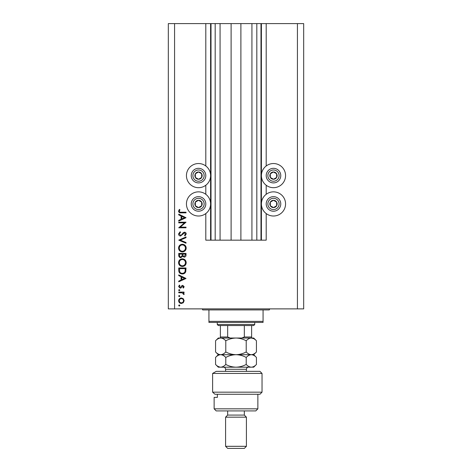 <?xml version="1.0" encoding="UTF-8"?>
<svg xmlns="http://www.w3.org/2000/svg" width="472" height="472" viewBox="0 0 472 472"><rect width="100%" height="100%" fill="white"/><g stroke="black" fill="none" stroke-linecap="round" stroke-linejoin="round"><path stroke-width="0.71" d="M220.07 23.6L220.07 240.165L231.109 240.165L231.109 23.6L205.804 23.6L205.804 165.979M205.804 185.242L205.804 194.299M205.804 213.562L205.804 240.165L211.013 240.165L211.013 23.6M215.179 23.6L215.179 240.165L211.013 240.165M220.07 240.165L215.179 240.165M231.109 240.165L240.891 240.165L240.891 23.6L231.109 23.6M256.821 23.6L256.821 240.165L260.986 240.165L260.986 23.6L251.93 23.6L251.93 240.165L240.891 240.165M251.93 23.6L240.891 23.6M256.821 240.165L251.93 240.165M260.986 23.6L261.405 23.6L261.405 240.165L260.986 240.165M266.196 213.562L266.196 240.165L261.405 240.165M297.431 23.6L297.431 308.883L303.679 308.883L303.679 23.6L266.196 23.6L266.196 165.979M266.196 185.242L266.196 194.299M266.196 23.6L261.405 23.6M273.483 163.536A12.077 12.077 0 0 0 261.405 175.613A12.077 12.077 0 0 0 273.483 187.691A12.077 12.077 0 0 0 285.56 175.613A12.077 12.077 0 0 0 273.483 163.536M273.483 191.856A12.077 12.077 0 0 1 285.56 203.933A12.077 12.077 0 0 1 273.483 216.011A12.077 12.077 0 0 1 261.405 203.933A12.077 12.077 0 0 1 273.483 191.856M198.517 187.691A12.077 12.077 0 0 1 186.44 175.613A12.077 12.077 0 0 1 198.517 163.536A12.077 12.077 0 0 1 210.595 175.613A12.077 12.077 0 0 1 198.517 187.691M198.517 216.011A12.077 12.077 0 0 0 210.595 203.933A12.077 12.077 0 0 0 198.517 191.856A12.077 12.077 0 0 0 186.44 203.933A12.077 12.077 0 0 0 198.517 216.011M184.458 222.849L178.735 222.849L178.735 222.2L186.021 222.2L180.286 227.15L186.021 227.15L186.021 227.805L178.735 227.805L184.458 222.849M180.522 236.029C179.301 235.876 178.64 235.186 178.546 233.947L180.139 231.728L180.51 232.342L179.295 233.947L180.528 235.375L181.248 235.109L183.401 232.602L184.511 232.195C185.573 232.312 186.139 232.908 186.21 233.994L184.977 235.935L184.528 235.339L185.461 233.917L184.54 232.849L180.522 236.029M178.735 240.136L186.021 236.962L186.021 237.664L180.28 240.089L186.021 242.519L186.021 243.222L178.735 240.136M178.546 248.089C178.746 245.753 180.015 244.472 182.345 244.248C184.688 244.449 185.974 245.705 186.21 248.036C186.021 250.408 184.747 251.7 182.381 251.912C180.038 251.706 178.764 250.431 178.546 248.089M178.546 262.668C178.746 260.332 180.015 259.051 182.345 258.827C184.688 259.022 185.974 260.284 186.21 262.609C186.021 264.981 184.747 266.273 182.381 266.485C180.038 266.279 178.764 265.01 178.546 262.668M178.735 274.899L186.021 278.45L178.735 281.813L178.735 281.1L181.071 280.026L181.071 276.722L178.735 275.613L178.735 274.899M178.64 305.496L179.248 304.888L179.856 305.496L179.248 306.104L178.64 305.496M297.431 308.883L168.321 308.883L168.321 23.6L174.569 23.6L174.569 308.883M205.804 23.6L174.569 23.6M181.384 297.979L183.272 298.705L184.157 300.735L183.278 302.758L181.384 303.49C179.696 303.337 178.782 302.416 178.64 300.735C178.782 299.053 179.696 298.133 181.384 297.979M178.64 296.062L179.248 295.454L179.856 296.062L179.248 296.67L178.64 296.062M178.735 292.746L178.735 292.091L184.062 292.091L184.062 292.746L183.278 292.746L184.157 294.044L183.974 294.611L183.407 294.257L182.351 292.858L178.735 292.746M178.64 290.174L179.248 289.566L179.856 290.174L179.248 290.781L178.64 290.174M182.758 285.365L184.157 286.71L183.396 288.073L182.941 287.631L183.502 286.71L182.782 286.014L181.006 287.92L180.18 288.168L178.64 286.604L179.366 285.082L179.856 285.513L179.295 286.569L180.151 287.513L181.938 285.607L182.758 285.365M182.286 273.961C179.944 273.825 178.758 272.586 178.735 270.244L178.735 267.984L186.021 267.984L185.762 271.766C185.095 273.247 183.938 273.978 182.286 273.961M178.735 255.376L178.735 253.405L186.021 253.405L186.021 254.827C186.104 256.184 185.502 256.957 184.216 257.146L182.67 256.302L180.805 257.706C179.46 257.535 178.77 256.762 178.735 255.376M178.735 214.164L186.021 217.71L178.735 221.079L178.735 220.365L181.071 219.285L181.071 215.981L178.735 214.878L178.735 214.164M179.295 211.19C179.561 212.034 180.186 212.37 181.177 212.199L186.021 212.199L186.021 212.854L181.1 212.854C179.643 213.055 178.794 212.488 178.546 211.155L179.389 209.397L179.95 209.78L179.295 211.19M181.378 302.835C182.664 302.717 183.372 302.015 183.502 300.735C183.372 299.449 182.664 298.747 181.378 298.628C180.097 298.752 179.401 299.449 179.295 300.735C179.401 302.015 180.097 302.717 181.378 302.835M181.82 279.678L184.605 278.392L181.82 277.076L181.82 279.678M185.278 268.639L179.484 268.639L179.667 271.559C180.139 272.727 181.012 273.312 182.286 273.312C183.667 273.306 184.593 272.663 185.071 271.388L185.278 268.639M182.387 265.836C184.281 265.636 185.307 264.568 185.461 262.644C185.29 260.721 184.257 259.665 182.351 259.482C180.463 259.677 179.443 260.733 179.295 262.644C179.437 264.58 180.469 265.642 182.387 265.836M185.278 254.951L185.278 254.06L182.941 254.06L182.941 254.502C182.811 255.582 183.23 256.249 184.204 256.491L185.278 254.951M182.192 254.496L182.192 254.06L179.484 254.06L179.484 254.992C179.354 256.113 179.797 256.798 180.805 257.051L182.103 255.859L182.192 254.496M182.387 251.257C184.281 251.057 185.307 249.995 185.461 248.065C185.29 246.148 184.257 245.092 182.351 244.903C180.463 245.104 179.443 246.16 179.295 248.065C179.437 250.007 180.469 251.069 182.387 251.257M181.82 218.943L184.605 217.657L181.82 216.341L181.82 218.943M196.735 178.794A3.646 3.646 0 0 0 201.65 173.749A3.646 3.646 0 0 0 195.337 173.832A3.646 3.646 0 0 0 196.735 178.794M196.977 178.363L198.565 179.254L201.697 177.395L201.65 173.749L198.47 171.967L195.337 173.832L195.384 177.472L196.977 178.363M202.081 169.253A7.286 7.286 0 0 1 204.877 179.171A7.286 7.286 0 0 1 194.954 181.968A7.286 7.286 0 0 1 192.157 172.05A7.286 7.286 0 0 1 202.081 169.253A7.286 7.286 0 0 0 192.157 172.05A7.286 7.286 0 0 0 194.954 181.968M195.384 177.472L198.565 179.254L201.697 177.395L201.65 173.749L198.47 171.967L195.337 173.832M271.701 178.794A3.646 3.646 0 0 0 276.616 173.749A3.646 3.646 0 0 0 270.303 173.832A3.646 3.646 0 0 0 271.701 178.794M271.943 178.363L273.53 179.254L276.663 177.395L276.616 173.749L273.435 171.967L270.303 173.832L270.35 177.472L271.943 178.363M277.046 169.253A7.286 7.286 0 0 1 279.843 179.171A7.286 7.286 0 0 1 269.919 181.968A7.286 7.286 0 0 1 267.123 172.05A7.286 7.286 0 0 1 277.046 169.253A7.286 7.286 0 0 0 267.123 172.05A7.286 7.286 0 0 0 269.919 181.968M270.35 177.472L273.53 179.254L276.663 177.395L276.616 173.749L273.435 171.967L270.303 173.832M271.701 207.114A3.646 3.646 0 0 0 276.616 202.069A3.646 3.646 0 0 0 270.303 202.152A3.646 3.646 0 0 0 271.701 207.114M271.943 206.683L273.53 207.574L276.663 205.715L276.616 202.069L273.435 200.287L270.303 202.152L270.35 205.792L271.943 206.683M277.046 197.573A7.286 7.286 0 0 1 279.843 207.491A7.286 7.286 0 0 1 269.919 210.288A7.286 7.286 0 0 1 267.123 200.37A7.286 7.286 0 0 1 277.046 197.573A7.286 7.286 0 0 0 267.123 200.37A7.286 7.286 0 0 0 269.919 210.288M273.53 207.574L276.663 205.715L276.616 202.069L273.435 200.287L270.303 202.152L270.35 205.792L273.53 207.574M196.735 207.114A3.646 3.646 0 0 0 201.65 202.069A3.646 3.646 0 0 0 195.337 202.152A3.646 3.646 0 0 0 196.735 207.114M196.977 206.683L198.565 207.574L201.697 205.715L201.65 202.069L198.47 200.287L195.337 202.152L195.384 205.792L196.977 206.683M202.081 197.573A7.286 7.286 0 0 1 204.877 207.491A7.286 7.286 0 0 1 194.954 210.288A7.286 7.286 0 0 1 192.157 200.37A7.286 7.286 0 0 1 202.081 197.573A7.286 7.286 0 0 0 192.157 200.37A7.286 7.286 0 0 0 194.954 210.288M198.565 207.574L201.697 205.715L201.65 202.069L198.47 200.287L195.337 202.152L195.384 205.792L198.565 207.574M201.638 308.883A1.038 1.038 0 0 1 202.683 309.921L208.931 309.921L208.931 321.379L263.069 321.379L263.069 309.921L208.931 309.921M270.362 308.883A1.038 1.038 0 0 0 269.317 309.921L263.069 309.921M263.069 321.379L263.069 322.417L208.931 322.417L208.931 321.379M254.738 324.5L253.7 325.538L218.3 325.538L217.262 324.5L254.738 324.5L254.738 322.417M217.262 324.5L217.262 322.417M251.617 325.538L251.617 337.61M241.8 338.035L244.331 336.996L251.617 336.996M244.331 325.538L244.331 336.996M227.669 325.538L227.669 336.996L230.2 338.035M220.383 325.538L220.383 338.035L220.383 336.996L227.669 336.996M259.948 371.352L262.031 373.435L212.624 373.435L216.247 371.352L259.948 371.352M257.865 408.835L255.783 410.917L216.217 410.917L214.135 408.835L257.865 408.835L257.865 394.262M244.331 415.083L227.669 415.083L225.587 417.165L246.413 417.165L244.331 415.083L244.331 410.917M246.413 446.317L244.331 448.4L227.669 448.4L225.587 446.317L246.413 446.317L246.413 417.165M225.587 446.317L225.587 417.165M227.669 415.083L227.669 410.917M217.374 394.262L217.374 397.383L214.135 397.383L217.374 397.383M214.135 408.835L214.135 397.383M214.966 394.262L212.624 392.179L262.031 392.179L259.948 394.262L214.966 394.262L212.624 392.179L212.624 373.435L216.247 371.352M246.219 340.772C247.812 339.061 249.511 338.147 251.328 338.035C253.122 338.141 254.827 339.055 256.438 340.772L256.438 351.959C254.845 353.67 253.145 354.578 251.328 354.696C249.535 354.59 247.829 353.675 246.219 351.959L246.219 340.772C242.997 339.055 239.587 338.141 236 338.035C232.371 338.147 228.961 339.061 225.781 340.772L225.781 351.959C224.182 353.67 222.477 354.584 220.672 354.696C218.86 354.584 217.161 353.67 215.562 351.959L215.562 340.772C217.161 339.055 218.866 338.147 220.672 338.035C222.483 338.147 224.182 339.061 225.781 340.772M246.219 351.959C243.039 353.67 239.628 354.578 236 354.696C232.413 354.59 229.003 353.675 225.781 351.959M253.6 338.607L251.328 338.035L218.3 338.035L215.562 340.772M256.438 351.959L253.7 354.696L218.3 354.696L215.562 351.959M256.438 340.772L253.7 338.035L251.328 338.035M251.328 354.696C253.122 354.796 254.827 355.711 256.438 357.434L256.438 364.449C254.845 366.16 253.145 367.074 251.328 367.186L218.3 367.186L215.562 364.449L215.562 357.434C217.161 355.717 218.866 354.802 220.672 354.696C222.471 354.802 224.176 355.717 225.781 357.434C228.961 355.723 232.371 354.808 236 354.696C239.587 354.796 242.997 355.711 246.219 357.434C247.812 355.723 249.511 354.808 251.328 354.696M256.438 364.449L253.7 367.186L251.995 367.139M251.328 367.186C249.535 367.086 247.829 366.172 246.219 364.449C243.039 366.16 239.628 367.074 236 367.186C232.413 367.086 229.003 366.172 225.781 364.449C224.182 366.166 222.477 367.08 220.672 367.186C218.866 367.08 217.167 366.166 215.562 364.449M218.046 366.425L220.005 367.139M225.781 364.449L225.781 357.434M246.219 364.449L246.219 357.434M210.595 23.6L210.595 240.165M195.768 180.516A5.623 5.623 0 0 0 203.42 178.357A5.623 5.623 0 0 0 201.267 170.705A5.623 5.623 0 0 0 193.614 172.864A5.623 5.623 0 0 0 195.768 180.516M270.733 180.516A5.623 5.623 0 0 0 278.386 178.357A5.623 5.623 0 0 0 276.232 170.705A5.623 5.623 0 0 0 268.58 172.864A5.623 5.623 0 0 0 270.733 180.516M270.733 208.836A5.623 5.623 0 0 0 278.386 206.677A5.623 5.623 0 0 0 276.232 199.025A5.623 5.623 0 0 0 268.58 201.184A5.623 5.623 0 0 0 270.733 208.836M195.768 208.836A5.623 5.623 0 0 0 203.42 206.677A5.623 5.623 0 0 0 201.267 199.025A5.623 5.623 0 0 0 193.614 201.184A5.623 5.623 0 0 0 195.768 208.836M246.413 371.352L246.413 369.269L225.587 369.269C225.463 368.007 224.772 367.31 223.504 367.186M262.031 392.179L262.031 373.435M253.7 354.696L256.438 357.434M218.3 354.696L215.562 357.434M225.587 371.352L225.587 369.269M246.413 369.269C246.537 368.007 247.228 367.31 248.496 367.186"/></g></svg>
